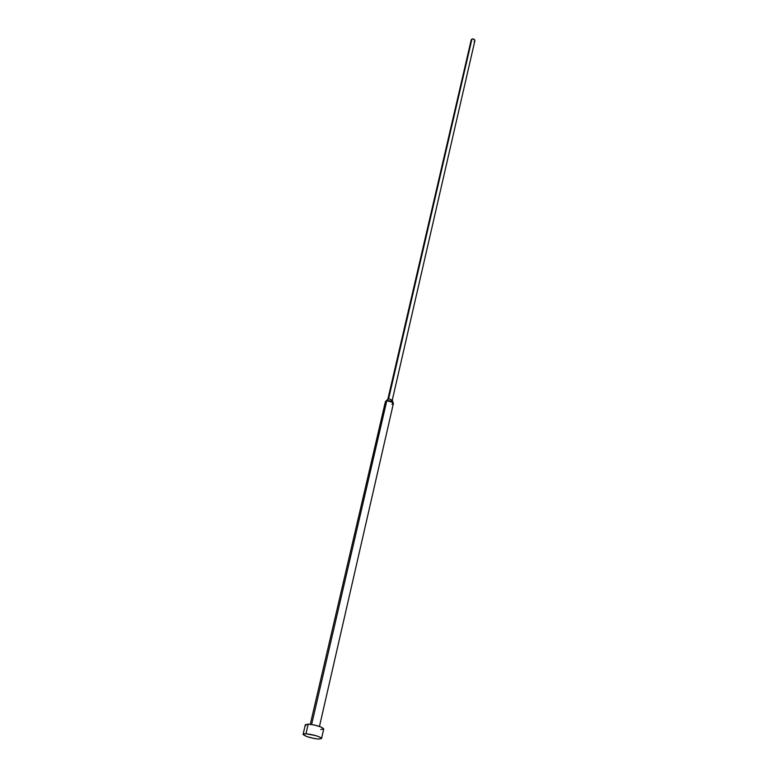 <?xml version="1.0" encoding="UTF-8"?>
<svg xmlns="http://www.w3.org/2000/svg" width="778" height="778" viewBox="0 0 778 778"><rect width="100%" height="100%" fill="white"/><g stroke="black" fill="none" stroke-linecap="round" stroke-linejoin="round"><path stroke-width="1.17" d="M305.968 733.751C314.273 734.772 319.466 736.377 321.547 738.546L318.61 739.081C310.344 738.05 305.171 736.455 303.109 734.286L305.968 733.751L308.214 724.133L305.968 733.751L303.887 733.839L303.235 734.685L306.999 736.63L313.835 738.448L318.61 739.081L321.547 738.546L320.176 737.272L316.131 735.706L305.968 733.751M321.547 738.546L323.726 728.947C321.664 726.72 316.5 725.115 308.214 724.133L314.827 725.115L321.275 727.119L323.726 728.947L320.789 729.531M319.466 726.428L393.405 403.461C392.734 401.526 390.537 400.602 386.822 400.68L311.618 724.493L386.822 400.68L393.075 402.489L391.976 404.395M388.64 398.696L386.822 400.68L388.64 398.696L392.258 400.213L388.64 398.696L471.945 39.056L388.64 398.696L387.862 399.192L388.64 398.696M474.142 41.458L474.881 40.67L474.541 39.629L472.596 38.91L471.215 39.834L471.945 39.056C473.705 38.754 474.687 39.299 474.881 40.68L392.258 400.213L391.47 400.748M388.261 398.813L385.411 401.613L310.286 724.308M305.958 725.563L305.346 724.736M305.355 724.707L308.214 724.133L305.355 724.707L303.109 734.286M393.075 402.489L392.073 399.697M387.862 399.192L471.215 39.834"/></g></svg>
